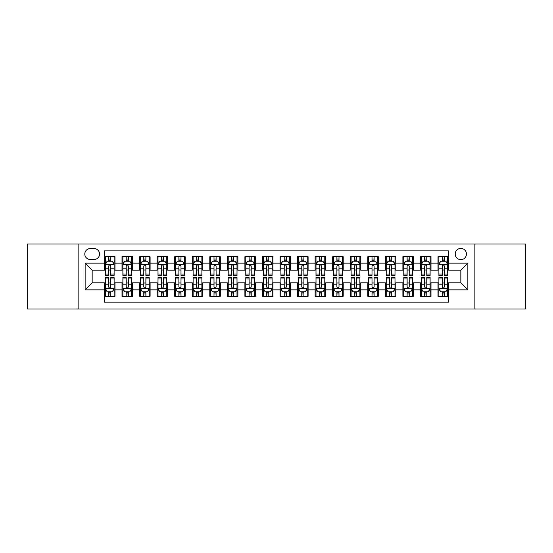 <?xml version="1.0" encoding="UTF-8"?>
<svg xmlns="http://www.w3.org/2000/svg" width="553" height="553" viewBox="0 0 553 553"><rect width="100%" height="100%" fill="white"/><g stroke="black" fill="none" stroke-linecap="round" stroke-linejoin="round"><path stroke-width="0.83" d="M460.836 248.415A5.62 5.62 0 0 0 455.216 254.027A5.62 5.62 0 0 0 460.836 259.647A5.62 5.62 0 0 0 466.449 254.027A5.62 5.62 0 0 0 460.836 248.415M474.875 308.975L525.35 308.975L525.35 244.025L474.875 244.025L474.875 308.975L78.125 308.975L78.125 244.025L27.65 244.025L27.65 308.975L78.125 308.975M448.545 256.751L438.011 256.751L438.011 263.159L430.987 263.159L430.987 270.182L438.011 270.182L438.011 263.159M430.987 263.159L430.987 256.751L420.453 256.751L420.453 263.159L413.437 263.159L413.437 270.182L420.453 270.182L420.453 263.159M413.437 263.159L413.437 256.751L402.902 256.751L402.902 263.159L395.879 263.159L395.879 270.182L402.902 270.182L402.902 263.159M395.879 263.159L395.879 256.751L385.344 256.751L385.344 263.159L378.321 263.159L378.321 270.182L385.344 270.182L385.344 263.159M378.321 263.159L378.321 256.751L367.786 256.751L367.786 263.159L360.763 263.159L360.763 270.182L367.786 270.182L367.786 263.159M360.763 263.159L360.763 256.751L350.236 256.751L350.236 263.159L343.213 263.159L343.213 270.182L350.236 270.182L350.236 263.159M343.213 263.159L343.213 256.751L332.678 256.751L332.678 263.159L325.655 263.159L325.655 270.182L332.678 270.182L332.678 263.159M325.655 263.159L325.655 256.751L315.12 256.751L315.12 263.159L308.097 263.159L308.097 270.182L315.12 270.182L315.12 263.159M308.097 263.159L308.097 256.751L297.569 256.751L297.569 263.159L290.546 263.159L290.546 270.182L297.569 270.182L297.569 263.159M290.546 263.159L290.546 256.751L280.012 256.751L280.012 263.159L272.988 263.159L272.988 270.182L280.012 270.182L280.012 263.159M272.988 263.159L272.988 256.751L262.454 256.751L262.454 263.159L255.431 263.159L255.431 270.182L262.454 270.182L262.454 263.159M255.431 263.159L255.431 256.751L244.903 256.751L244.903 263.159L237.88 263.159L237.88 270.182L244.903 270.182L244.903 263.159M237.88 263.159L237.88 256.751L227.345 256.751L227.345 263.159L220.322 263.159L220.322 270.182L227.345 270.182L227.345 263.159M220.322 263.159L220.322 256.751L209.787 256.751L209.787 263.159L202.764 263.159L202.764 270.182L209.787 270.182L209.787 263.159M202.764 263.159L202.764 256.751L192.237 256.751L192.237 263.159L185.214 263.159L185.214 270.182L192.237 270.182L192.237 263.159M185.214 263.159L185.214 256.751L174.679 256.751L174.679 263.159L167.656 263.159L167.656 270.182L174.679 270.182L174.679 263.159M167.656 263.159L167.656 256.751L157.121 256.751L157.121 263.159L150.098 263.159L150.098 270.182L157.121 270.182L157.121 263.159M150.098 263.159L150.098 256.751L139.563 256.751L139.563 263.159L132.547 263.159L132.547 270.182L139.563 270.182L139.563 263.159M132.547 263.159L132.547 256.751L122.013 256.751L122.013 270.182L114.989 270.182L114.989 256.751L104.455 256.751M104.455 296.249L114.989 296.249L114.989 282.818L122.013 282.818L122.013 296.249L132.547 296.249L132.547 282.818L139.563 282.818L139.563 289.841L132.547 289.841M139.563 289.841L139.563 296.249L150.098 296.249L150.098 282.818L157.121 282.818L157.121 289.841L150.098 289.841M157.121 289.841L157.121 296.249L167.656 296.249L167.656 282.818L174.679 282.818L174.679 289.841L167.656 289.841M174.679 289.841L174.679 296.249L185.214 296.249L185.214 282.818L192.237 282.818L192.237 289.841L185.214 289.841M192.237 289.841L192.237 296.249L202.764 296.249L202.764 282.818L209.787 282.818L209.787 289.841L202.764 289.841M209.787 289.841L209.787 296.249L220.322 296.249L220.322 282.818L227.345 282.818L227.345 289.841L220.322 289.841M227.345 289.841L227.345 296.249L237.88 296.249L237.88 282.818L244.903 282.818L244.903 289.841L237.88 289.841M244.903 289.841L244.903 296.249L255.431 296.249L255.431 282.818L262.454 282.818L262.454 289.841L255.431 289.841M262.454 289.841L262.454 296.249L272.988 296.249L272.988 282.818L280.012 282.818L280.012 289.841L272.988 289.841M280.012 289.841L280.012 296.249L290.546 296.249L290.546 282.818L297.569 282.818L297.569 289.841L290.546 289.841M297.569 289.841L297.569 296.249L308.097 296.249L308.097 282.818L315.12 282.818L315.12 289.841L308.097 289.841M315.12 289.841L315.12 296.249L325.655 296.249L325.655 282.818L332.678 282.818L332.678 289.841L325.655 289.841M332.678 289.841L332.678 296.249L343.213 296.249L343.213 282.818L350.236 282.818L350.236 289.841L343.213 289.841M350.236 289.841L350.236 296.249L360.763 296.249L360.763 282.818L367.786 282.818L367.786 289.841L360.763 289.841M367.786 289.841L367.786 296.249L378.321 296.249L378.321 282.818L385.344 282.818L385.344 289.841L378.321 289.841M385.344 289.841L385.344 296.249L395.879 296.249L395.879 282.818L402.902 282.818L402.902 289.841L395.879 289.841M402.902 289.841L402.902 296.249L413.437 296.249L413.437 282.818L420.453 282.818L420.453 289.841L413.437 289.841M420.453 289.841L420.453 296.249L430.987 296.249L430.987 282.818L438.011 282.818L438.011 289.841L430.987 289.841M90.236 259.475L94.1 259.475A5.44 5.44 0 0 0 99.54 254.027A5.44 5.44 0 0 0 94.1 248.587L90.236 248.587A5.44 5.44 0 0 0 84.796 254.027A5.44 5.44 0 0 0 90.236 259.475M474.875 244.025L78.125 244.025M448.545 263.159L448.545 250.868L104.455 250.868L104.455 270.182L92.164 270.182L92.164 282.818L104.455 282.818L104.455 302.132L448.545 302.132L448.545 282.818L460.836 282.818L460.836 270.182L448.545 270.182L448.545 263.159L467.859 263.159L467.859 289.841L448.545 289.841M104.455 289.841L85.141 289.841L85.141 263.159L104.455 263.159M438.011 289.841L438.011 296.249L448.545 296.249M104.455 261.14L105.333 261.14M108.671 261.14L110.773 261.14M114.112 261.14L114.989 261.14M104.455 270.002L105.333 270.002M108.671 270.002L110.773 270.002M114.112 270.002L114.989 270.002M104.455 282.998L105.333 282.998M108.671 282.998L110.773 282.998M114.112 282.998L114.989 282.998M104.455 291.86L105.333 291.86M108.671 291.86L110.773 291.86M114.112 291.86L114.989 291.86M122.013 270.002L122.89 270.002M126.222 270.002L128.331 270.002M131.669 270.002L132.547 270.002M122.013 261.14L122.89 261.14M126.222 261.14L128.331 261.14M131.669 261.14L132.547 261.14M122.013 282.998L122.89 282.998M126.222 282.998L128.331 282.998M131.669 282.998L132.547 282.998M122.013 291.86L122.89 291.86M126.222 291.86L128.331 291.86M131.669 291.86L132.547 291.86M139.563 282.998L140.441 282.998M143.78 282.998L145.888 282.998M149.22 282.998L150.098 282.998M139.563 291.86L140.441 291.86M143.78 291.86L145.888 291.86M149.22 291.86L150.098 291.86M139.563 261.14L140.441 261.14M143.78 261.14L145.888 261.14M149.22 261.14L150.098 261.14M139.563 270.002L140.441 270.002M143.78 270.002L145.888 270.002M149.22 270.002L150.098 270.002M157.121 282.998L157.999 282.998M161.338 282.998L163.439 282.998M166.778 282.998L167.656 282.998M157.121 291.86L157.999 291.86M161.338 291.86L163.439 291.86M166.778 291.86L167.656 291.86M157.121 261.14L157.999 261.14M161.338 261.14L163.439 261.14M166.778 261.14L167.656 261.14M157.121 270.002L157.999 270.002M161.338 270.002L163.439 270.002M166.778 270.002L167.656 270.002M174.679 282.998L175.557 282.998M178.889 282.998L180.997 282.998M184.336 282.998L185.214 282.998M174.679 291.86L175.557 291.86M178.889 291.86L180.997 291.86M184.336 291.86L185.214 291.86M174.679 261.14L175.557 261.14M178.889 261.14L180.997 261.14M184.336 261.14L185.214 261.14M174.679 270.002L175.557 270.002M178.889 270.002L180.997 270.002M184.336 270.002L185.214 270.002M192.237 282.998L193.115 282.998M196.446 282.998L198.555 282.998M201.886 282.998L202.764 282.998M192.237 291.86L193.115 291.86M196.446 291.86L198.555 291.86M201.886 291.86L202.764 291.86M192.237 261.14L193.115 261.14M196.446 261.14L198.555 261.14M201.886 261.14L202.764 261.14M192.237 270.002L193.115 270.002M196.446 270.002L198.555 270.002M201.886 270.002L202.764 270.002M209.787 282.998L210.665 282.998M214.004 282.998L216.105 282.998M219.444 282.998L220.322 282.998M209.787 291.86L210.665 291.86M214.004 291.86L216.105 291.86M219.444 291.86L220.322 291.86M209.787 261.14L210.665 261.14M214.004 261.14L216.105 261.14M219.444 261.14L220.322 261.14M209.787 270.002L210.665 270.002M214.004 270.002L216.105 270.002M219.444 270.002L220.322 270.002M227.345 282.998L228.223 282.998M231.555 282.998L233.663 282.998M237.002 282.998L237.88 282.998M227.345 291.86L228.223 291.86M231.555 291.86L233.663 291.86M237.002 291.86L237.88 291.86M227.345 261.14L228.223 261.14M231.555 261.14L233.663 261.14M237.002 261.14L237.88 261.14M227.345 270.002L228.223 270.002M231.555 270.002L233.663 270.002M237.002 270.002L237.88 270.002M244.903 282.998L245.781 282.998M249.113 282.998L251.221 282.998M254.553 282.998L255.431 282.998M244.903 291.86L245.781 291.86M249.113 291.86L251.221 291.86M254.553 291.86L255.431 291.86M244.903 261.14L245.781 261.14M249.113 261.14L251.221 261.14M254.553 261.14L255.431 261.14M244.903 270.002L245.781 270.002M249.113 270.002L251.221 270.002M254.553 270.002L255.431 270.002M262.454 282.998L263.332 282.998M266.67 282.998L268.779 282.998M272.111 282.998L272.988 282.998M262.454 291.86L263.332 291.86M266.67 291.86L268.779 291.86M272.111 291.86L272.988 291.86M262.454 261.14L263.332 261.14M266.67 261.14L268.779 261.14M272.111 261.14L272.988 261.14M262.454 270.002L263.332 270.002M266.67 270.002L268.779 270.002M272.111 270.002L272.988 270.002M280.012 282.998L280.889 282.998M284.221 282.998L286.33 282.998M289.668 282.998L290.546 282.998M280.012 291.86L280.889 291.86M284.221 291.86L286.33 291.86M289.668 291.86L290.546 291.86M280.012 261.14L280.889 261.14M284.221 261.14L286.33 261.14M289.668 261.14L290.546 261.14M280.012 270.002L280.889 270.002M284.221 270.002L286.33 270.002M289.668 270.002L290.546 270.002M297.569 282.998L298.447 282.998M301.779 282.998L303.887 282.998M307.219 282.998L308.097 282.998M297.569 291.86L298.447 291.86M301.779 291.86L303.887 291.86M307.219 291.86L308.097 291.86M297.569 261.14L298.447 261.14M301.779 261.14L303.887 261.14M307.219 261.14L308.097 261.14M297.569 270.002L298.447 270.002M301.779 270.002L303.887 270.002M307.219 270.002L308.097 270.002M315.12 282.998L315.998 282.998M319.337 282.998L321.445 282.998M324.777 282.998L325.655 282.998M315.12 291.86L315.998 291.86M319.337 291.86L321.445 291.86M324.777 291.86L325.655 291.86M315.12 261.14L315.998 261.14M319.337 261.14L321.445 261.14M324.777 261.14L325.655 261.14M315.12 270.002L315.998 270.002M319.337 270.002L321.445 270.002M324.777 270.002L325.655 270.002M332.678 282.998L333.556 282.998M336.895 282.998L338.996 282.998M342.335 282.998L343.213 282.998M332.678 291.86L333.556 291.86M336.895 291.86L338.996 291.86M342.335 291.86L343.213 291.86M332.678 261.14L333.556 261.14M336.895 261.14L338.996 261.14M342.335 261.14L343.213 261.14M332.678 270.002L333.556 270.002M336.895 270.002L338.996 270.002M342.335 270.002L343.213 270.002M350.236 282.998L351.114 282.998M354.445 282.998L356.554 282.998M359.885 282.998L360.763 282.998M350.236 291.86L351.114 291.86M354.445 291.86L356.554 291.86M359.885 291.86L360.763 291.86M350.236 261.14L351.114 261.14M354.445 261.14L356.554 261.14M359.885 261.14L360.763 261.14M350.236 270.002L351.114 270.002M354.445 270.002L356.554 270.002M359.885 270.002L360.763 270.002M367.786 282.998L368.664 282.998M372.003 282.998L374.111 282.998M377.443 282.998L378.321 282.998M367.786 291.86L368.664 291.86M372.003 291.86L374.111 291.86M377.443 291.86L378.321 291.86M367.786 261.14L368.664 261.14M372.003 261.14L374.111 261.14M377.443 261.14L378.321 261.14M367.786 270.002L368.664 270.002M372.003 270.002L374.111 270.002M377.443 270.002L378.321 270.002M385.344 282.998L386.222 282.998M389.561 282.998L391.662 282.998M395.001 282.998L395.879 282.998M385.344 291.86L386.222 291.86M389.561 291.86L391.662 291.86M395.001 291.86L395.879 291.86M385.344 261.14L386.222 261.14M389.561 261.14L391.662 261.14M395.001 261.14L395.879 261.14M385.344 270.002L386.222 270.002M389.561 270.002L391.662 270.002M395.001 270.002L395.879 270.002M402.902 282.998L403.78 282.998M407.112 282.998L409.22 282.998M412.559 282.998L413.437 282.998M402.902 291.86L403.78 291.86M407.112 291.86L409.22 291.86M412.559 291.86L413.437 291.86M402.902 261.14L403.78 261.14M407.112 261.14L409.22 261.14M412.559 261.14L413.437 261.14M402.902 270.002L403.78 270.002M407.112 270.002L409.22 270.002M412.559 270.002L413.437 270.002M420.453 282.998L421.331 282.998M424.669 282.998L426.778 282.998M430.11 282.998L430.987 282.998M420.453 291.86L421.331 291.86M424.669 291.86L426.778 291.86M430.11 291.86L430.987 291.86M420.453 261.14L421.331 261.14M424.669 261.14L426.778 261.14M430.11 261.14L430.987 261.14M420.453 270.002L421.331 270.002M424.669 270.002L426.778 270.002M430.11 270.002L430.987 270.002M438.011 282.998L438.888 282.998M442.227 282.998L444.329 282.998M447.667 282.998L448.545 282.998M438.011 291.86L438.888 291.86M442.227 291.86L444.329 291.86M447.667 291.86L448.545 291.86M438.011 261.14L438.888 261.14M442.227 261.14L444.329 261.14M447.667 261.14L448.545 261.14M438.011 270.002L438.888 270.002M442.227 270.002L444.329 270.002M447.667 270.002L448.545 270.002M92.164 270.182L85.141 263.159M92.164 282.818L85.141 289.841M467.859 263.159L460.836 270.182M467.859 289.841L460.836 282.818M110.773 259.032L108.671 259.032M114.112 274.018L110.773 274.018L110.773 275.449L114.112 275.449L114.112 264.735L112.356 261.223L107.088 261.223L105.333 264.735L105.333 275.449L108.671 275.449L108.671 274.018L105.333 274.018M105.333 264.735L105.333 256.751M114.112 264.735L114.112 256.751M108.671 261.223L108.671 256.751M110.773 256.751L110.773 261.223M110.773 274.018L110.773 266.055C110.075 264.7 109.37 264.7 108.671 266.055L108.671 274.018M108.671 293.968L110.773 293.968M105.333 278.982L108.671 278.982L108.671 277.551L105.333 277.551L105.333 288.265L107.088 291.777L112.356 291.777L114.112 288.265L114.112 277.551L110.773 277.551L110.773 278.982L114.112 278.982M114.112 288.265L114.112 296.249M105.333 288.265L105.333 296.249M110.773 291.777L110.773 296.249M108.671 296.249L108.671 291.777M108.671 278.982L108.671 286.945C109.37 288.3 110.075 288.3 110.773 286.945L110.773 278.982M128.331 259.032L126.222 259.032M131.669 274.018L128.331 274.018L128.331 275.449L131.669 275.449L131.669 264.735L129.914 261.223L124.646 261.223L122.89 264.735L122.89 275.449L126.222 275.449L126.222 274.018L122.89 274.018M122.89 264.735L122.89 256.751M131.669 264.735L131.669 256.751M126.222 261.223L126.222 256.751M128.331 256.751L128.331 261.223M128.331 274.018L128.331 266.055C127.632 264.7 126.927 264.7 126.222 266.055L126.222 274.018M145.888 259.032L143.78 259.032M149.22 274.018L145.888 274.018L145.888 275.449L149.22 275.449L149.22 264.735L147.464 261.223L142.197 261.223L140.441 264.735L140.441 275.449L143.78 275.449L143.78 274.018L140.441 274.018M140.441 264.735L140.441 256.751M149.22 264.735L149.22 256.751M143.78 261.223L143.78 256.751M145.888 256.751L145.888 261.223M145.888 274.018L145.888 266.055C145.183 264.7 144.485 264.7 143.78 266.055L143.78 274.018M163.439 259.032L161.338 259.032M166.778 274.018L163.439 274.018L163.439 275.449L166.778 275.449L166.778 264.735L165.022 261.223L159.755 261.223L157.999 264.735L157.999 275.449L161.338 275.449L161.338 274.018L157.999 274.018M157.999 264.735L157.999 256.751M166.778 264.735L166.778 256.751M161.338 261.223L161.338 256.751M163.439 256.751L163.439 261.223M163.439 274.018L163.439 266.055C162.741 264.7 162.036 264.7 161.338 266.055L161.338 274.018M180.997 259.032L178.889 259.032M184.336 274.018L180.997 274.018L180.997 275.449L184.336 275.449L184.336 264.735L182.58 261.223L177.313 261.223L175.557 264.735L175.557 275.449L178.889 275.449L178.889 274.018L175.557 274.018M175.557 264.735L175.557 256.751M184.336 264.735L184.336 256.751M178.889 261.223L178.889 256.751M180.997 256.751L180.997 261.223M180.997 274.018L180.997 266.055C180.299 264.7 179.594 264.7 178.889 266.055L178.889 274.018M126.222 293.968L128.331 293.968M122.89 278.982L126.222 278.982L126.222 277.551L122.89 277.551L122.89 288.265L124.646 291.777L129.914 291.777L131.669 288.265L131.669 277.551L128.331 277.551L128.331 278.982L131.669 278.982M131.669 288.265L131.669 296.249M122.89 288.265L122.89 296.249M128.331 291.777L128.331 296.249M126.222 296.249L126.222 291.777M126.222 278.982L126.222 286.945C126.927 288.3 127.625 288.3 128.331 286.945L128.331 278.982M143.78 293.968L145.888 293.968M140.441 278.982L143.78 278.982L143.78 277.551L140.441 277.551L140.441 288.265L142.197 291.777L147.464 291.777L149.22 288.265L149.22 277.551L145.888 277.551L145.888 278.982L149.22 278.982M149.22 288.265L149.22 296.249M140.441 288.265L140.441 296.249M145.888 291.777L145.888 296.249M143.78 296.249L143.78 291.777M143.78 278.982L143.78 286.945C144.478 288.3 145.183 288.3 145.888 286.945L145.888 278.982M161.338 293.968L163.439 293.968M157.999 278.982L161.338 278.982L161.338 277.551L157.999 277.551L157.999 288.265L159.755 291.777L165.022 291.777L166.778 288.265L166.778 277.551L163.439 277.551L163.439 278.982L166.778 278.982M166.778 288.265L166.778 296.249M157.999 288.265L157.999 296.249M163.439 291.777L163.439 296.249M161.338 296.249L161.338 291.777M161.338 278.982L161.338 286.945C162.036 288.3 162.741 288.3 163.439 286.945L163.439 278.982M178.889 293.968L180.997 293.968M175.557 278.982L178.889 278.982L178.889 277.551L175.557 277.551L175.557 288.265L177.313 291.777L182.58 291.777L184.336 288.265L184.336 277.551L180.997 277.551L180.997 278.982L184.336 278.982M184.336 288.265L184.336 296.249M175.557 288.265L175.557 296.249M180.997 291.777L180.997 296.249M178.889 296.249L178.889 291.777M178.889 278.982L178.889 286.945C179.594 288.3 180.292 288.3 180.997 286.945L180.997 278.982M198.555 259.032L196.446 259.032M201.886 274.018L198.555 274.018L198.555 275.449L201.886 275.449L201.886 264.735L200.131 261.223L194.863 261.223L193.115 264.735L193.115 275.449L196.446 275.449L196.446 274.018L193.115 274.018M193.115 264.735L193.115 256.751M201.886 264.735L201.886 256.751M196.446 261.223L196.446 256.751M198.555 256.751L198.555 261.223M198.555 274.018L198.555 266.055C197.85 264.7 197.151 264.7 196.446 266.055L196.446 274.018M196.446 293.968L198.555 293.968M193.115 278.982L196.446 278.982L196.446 277.551L193.115 277.551L193.115 288.265L194.863 291.777L200.131 291.777L201.886 288.265L201.886 277.551L198.555 277.551L198.555 278.982L201.886 278.982M201.886 288.265L201.886 296.249M193.115 288.265L193.115 296.249M198.555 291.777L198.555 296.249M196.446 296.249L196.446 291.777M196.446 278.982L196.446 286.945C197.144 288.3 197.85 288.3 198.555 286.945L198.555 278.982M216.105 259.032L214.004 259.032M219.444 274.018L216.105 274.018L216.105 275.449L219.444 275.449L219.444 264.735L217.688 261.223L212.421 261.223L210.665 264.735L210.665 275.449L214.004 275.449L214.004 274.018L210.665 274.018M210.665 264.735L210.665 256.751M219.444 264.735L219.444 256.751M214.004 261.223L214.004 256.751M216.105 256.751L216.105 261.223M216.105 274.018L216.105 266.055C215.407 264.7 214.702 264.7 214.004 266.055L214.004 274.018M214.004 293.968L216.105 293.968M210.665 278.982L214.004 278.982L214.004 277.551L210.665 277.551L210.665 288.265L212.421 291.777L217.688 291.777L219.444 288.265L219.444 277.551L216.105 277.551L216.105 278.982L219.444 278.982M219.444 288.265L219.444 296.249M210.665 288.265L210.665 296.249M216.105 291.777L216.105 296.249M214.004 296.249L214.004 291.777M214.004 278.982L214.004 286.945C214.702 288.3 215.407 288.3 216.105 286.945L216.105 278.982M233.663 259.032L231.555 259.032M237.002 274.018L233.663 274.018L233.663 275.449L237.002 275.449L237.002 264.735L235.246 261.223L229.979 261.223L228.223 264.735L228.223 275.449L231.555 275.449L231.555 274.018L228.223 274.018M228.223 264.735L228.223 256.751M237.002 264.735L237.002 256.751M231.555 261.223L231.555 256.751M233.663 256.751L233.663 261.223M233.663 274.018L233.663 266.055C232.965 264.7 232.26 264.7 231.555 266.055L231.555 274.018M231.555 293.968L233.663 293.968M228.223 278.982L231.555 278.982L231.555 277.551L228.223 277.551L228.223 288.265L229.979 291.777L235.246 291.777L237.002 288.265L237.002 277.551L233.663 277.551L233.663 278.982L237.002 278.982M237.002 288.265L237.002 296.249M228.223 288.265L228.223 296.249M233.663 291.777L233.663 296.249M231.555 296.249L231.555 291.777M231.555 278.982L231.555 286.945C232.26 288.3 232.958 288.3 233.663 286.945L233.663 278.982M251.221 259.032L249.113 259.032M254.553 274.018L251.221 274.018L251.221 275.449L254.553 275.449L254.553 264.735L252.797 261.223L247.537 261.223L245.781 264.735L245.781 275.449L249.113 275.449L249.113 274.018L245.781 274.018M245.781 264.735L245.781 256.751M254.553 264.735L254.553 256.751M249.113 261.223L249.113 256.751M251.221 256.751L251.221 261.223M251.221 274.018L251.221 266.055C250.516 264.7 249.818 264.7 249.113 266.055L249.113 274.018M249.113 293.968L251.221 293.968M245.781 278.982L249.113 278.982L249.113 277.551L245.781 277.551L245.781 288.265L247.537 291.777L252.797 291.777L254.553 288.265L254.553 277.551L251.221 277.551L251.221 278.982L254.553 278.982M254.553 288.265L254.553 296.249M245.781 288.265L245.781 296.249M251.221 291.777L251.221 296.249M249.113 296.249L249.113 291.777M249.113 278.982L249.113 286.945C249.818 288.3 250.516 288.3 251.221 286.945L251.221 278.982M268.779 259.032L266.67 259.032M272.111 274.018L268.779 274.018L268.779 275.449L272.111 275.449L272.111 264.735L270.355 261.223L265.087 261.223L263.332 264.735L263.332 275.449L266.67 275.449L266.67 274.018L263.332 274.018M263.332 264.735L263.332 256.751M272.111 264.735L272.111 256.751M266.67 261.223L266.67 256.751M268.779 256.751L268.779 261.223M268.779 274.018L268.779 266.055C268.074 264.7 267.376 264.7 266.67 266.055L266.67 274.018M266.67 293.968L268.779 293.968M263.332 278.982L266.67 278.982L266.67 277.551L263.332 277.551L263.332 288.265L265.087 291.777L270.355 291.777L272.111 288.265L272.111 277.551L268.779 277.551L268.779 278.982L272.111 278.982M272.111 288.265L272.111 296.249M263.332 288.265L263.332 296.249M268.779 291.777L268.779 296.249M266.67 296.249L266.67 291.777M266.67 278.982L266.67 286.945C267.369 288.3 268.074 288.3 268.779 286.945L268.779 278.982M286.33 259.032L284.221 259.032M289.668 274.018L286.33 274.018L286.33 275.449L289.668 275.449L289.668 264.735L287.913 261.223L282.645 261.223L280.889 264.735L280.889 275.449L284.221 275.449L284.221 274.018L280.889 274.018M280.889 264.735L280.889 256.751M289.668 264.735L289.668 256.751M284.221 261.223L284.221 256.751M286.33 256.751L286.33 261.223M286.33 274.018L286.33 266.055C285.631 264.7 284.926 264.7 284.221 266.055L284.221 274.018M284.221 293.968L286.33 293.968M280.889 278.982L284.221 278.982L284.221 277.551L280.889 277.551L280.889 288.265L282.645 291.777L287.913 291.777L289.668 288.265L289.668 277.551L286.33 277.551L286.33 278.982L289.668 278.982M289.668 288.265L289.668 296.249M280.889 288.265L280.889 296.249M286.33 291.777L286.33 296.249M284.221 296.249L284.221 291.777M284.221 278.982L284.221 286.945C284.926 288.3 285.625 288.3 286.33 286.945L286.33 278.982M303.887 259.032L301.779 259.032M307.219 274.018L303.887 274.018L303.887 275.449L307.219 275.449L307.219 264.735L305.463 261.223L300.203 261.223L298.447 264.735L298.447 275.449L301.779 275.449L301.779 274.018L298.447 274.018M298.447 264.735L298.447 256.751M307.219 264.735L307.219 256.751M301.779 261.223L301.779 256.751M303.887 256.751L303.887 261.223M303.887 274.018L303.887 266.055C303.182 264.7 302.484 264.7 301.779 266.055L301.779 274.018M301.779 293.968L303.887 293.968M298.447 278.982L301.779 278.982L301.779 277.551L298.447 277.551L298.447 288.265L300.203 291.777L305.463 291.777L307.219 288.265L307.219 277.551L303.887 277.551L303.887 278.982L307.219 278.982M307.219 288.265L307.219 296.249M298.447 288.265L298.447 296.249M303.887 291.777L303.887 296.249M301.779 296.249L301.779 291.777M301.779 278.982L301.779 286.945C302.484 288.3 303.182 288.3 303.887 286.945L303.887 278.982M321.445 259.032L319.337 259.032M324.777 274.018L321.445 274.018L321.445 275.449L324.777 275.449L324.777 264.735L323.021 261.223L317.754 261.223L315.998 264.735L315.998 275.449L319.337 275.449L319.337 274.018L315.998 274.018M315.998 264.735L315.998 256.751M324.777 264.735L324.777 256.751M319.337 261.223L319.337 256.751M321.445 256.751L321.445 261.223M321.445 274.018L321.445 266.055C320.74 264.7 320.042 264.7 319.337 266.055L319.337 274.018M319.337 293.968L321.445 293.968M315.998 278.982L319.337 278.982L319.337 277.551L315.998 277.551L315.998 288.265L317.754 291.777L323.021 291.777L324.777 288.265L324.777 277.551L321.445 277.551L321.445 278.982L324.777 278.982M324.777 288.265L324.777 296.249M315.998 288.265L315.998 296.249M321.445 291.777L321.445 296.249M319.337 296.249L319.337 291.777M319.337 278.982L319.337 286.945C320.035 288.3 320.74 288.3 321.445 286.945L321.445 278.982M338.996 259.032L336.895 259.032M342.335 274.018L338.996 274.018L338.996 275.449L342.335 275.449L342.335 264.735L340.579 261.223L335.312 261.223L333.556 264.735L333.556 275.449L336.895 275.449L336.895 274.018L333.556 274.018M333.556 264.735L333.556 256.751M342.335 264.735L342.335 256.751M336.895 261.223L336.895 256.751M338.996 256.751L338.996 261.223M338.996 274.018L338.996 266.055C338.298 264.7 337.593 264.7 336.895 266.055L336.895 274.018M336.895 293.968L338.996 293.968M333.556 278.982L336.895 278.982L336.895 277.551L333.556 277.551L333.556 288.265L335.312 291.777L340.579 291.777L342.335 288.265L342.335 277.551L338.996 277.551L338.996 278.982L342.335 278.982M342.335 288.265L342.335 296.249M333.556 288.265L333.556 296.249M338.996 291.777L338.996 296.249M336.895 296.249L336.895 291.777M336.895 278.982L336.895 286.945C337.593 288.3 338.298 288.3 338.996 286.945L338.996 278.982M356.554 259.032L354.445 259.032M359.885 274.018L356.554 274.018L356.554 275.449L359.885 275.449L359.885 264.735L358.137 261.223L352.869 261.223L351.114 264.735L351.114 275.449L354.445 275.449L354.445 274.018L351.114 274.018M351.114 264.735L351.114 256.751M359.885 264.735L359.885 256.751M354.445 261.223L354.445 256.751M356.554 256.751L356.554 261.223M356.554 274.018L356.554 266.055C355.856 264.7 355.15 264.7 354.445 266.055L354.445 274.018M354.445 293.968L356.554 293.968M351.114 278.982L354.445 278.982L354.445 277.551L351.114 277.551L351.114 288.265L352.869 291.777L358.137 291.777L359.885 288.265L359.885 277.551L356.554 277.551L356.554 278.982L359.885 278.982M359.885 288.265L359.885 296.249M351.114 288.265L351.114 296.249M356.554 291.777L356.554 296.249M354.445 296.249L354.445 291.777M354.445 278.982L354.445 286.945C355.15 288.3 355.849 288.3 356.554 286.945L356.554 278.982M374.111 259.032L372.003 259.032M377.443 274.018L374.111 274.018L374.111 275.449L377.443 275.449L377.443 264.735L375.687 261.223L370.42 261.223L368.664 264.735L368.664 275.449L372.003 275.449L372.003 274.018L368.664 274.018M368.664 264.735L368.664 256.751M377.443 264.735L377.443 256.751M372.003 261.223L372.003 256.751M374.111 256.751L374.111 261.223M374.111 274.018L374.111 266.055C373.406 264.7 372.708 264.7 372.003 266.055L372.003 274.018M372.003 293.968L374.111 293.968M368.664 278.982L372.003 278.982L372.003 277.551L368.664 277.551L368.664 288.265L370.42 291.777L375.687 291.777L377.443 288.265L377.443 277.551L374.111 277.551L374.111 278.982L377.443 278.982M377.443 288.265L377.443 296.249M368.664 288.265L368.664 296.249M374.111 291.777L374.111 296.249M372.003 296.249L372.003 291.777M372.003 278.982L372.003 286.945C372.701 288.3 373.406 288.3 374.111 286.945L374.111 278.982M391.662 259.032L389.561 259.032M395.001 274.018L391.662 274.018L391.662 275.449L395.001 275.449L395.001 264.735L393.245 261.223L387.978 261.223L386.222 264.735L386.222 275.449L389.561 275.449L389.561 274.018L386.222 274.018M386.222 264.735L386.222 256.751M395.001 264.735L395.001 256.751M389.561 261.223L389.561 256.751M391.662 256.751L391.662 261.223M391.662 274.018L391.662 266.055C390.964 264.7 390.259 264.7 389.561 266.055L389.561 274.018M389.561 293.968L391.662 293.968M386.222 278.982L389.561 278.982L389.561 277.551L386.222 277.551L386.222 288.265L387.978 291.777L393.245 291.777L395.001 288.265L395.001 277.551L391.662 277.551L391.662 278.982L395.001 278.982M395.001 288.265L395.001 296.249M386.222 288.265L386.222 296.249M391.662 291.777L391.662 296.249M389.561 296.249L389.561 291.777M389.561 278.982L389.561 286.945C390.259 288.3 390.964 288.3 391.662 286.945L391.662 278.982M409.22 259.032L407.112 259.032M412.559 274.018L409.22 274.018L409.22 275.449L412.559 275.449L412.559 264.735L410.803 261.223L405.536 261.223L403.78 264.735L403.78 275.449L407.112 275.449L407.112 274.018L403.78 274.018M403.78 264.735L403.78 256.751M412.559 264.735L412.559 256.751M407.112 261.223L407.112 256.751M409.22 256.751L409.22 261.223M409.22 274.018L409.22 266.055C408.522 264.7 407.817 264.7 407.112 266.055L407.112 274.018M407.112 293.968L409.22 293.968M403.78 278.982L407.112 278.982L407.112 277.551L403.78 277.551L403.78 288.265L405.536 291.777L410.803 291.777L412.559 288.265L412.559 277.551L409.22 277.551L409.22 278.982L412.559 278.982M412.559 288.265L412.559 296.249M403.78 288.265L403.78 296.249M409.22 291.777L409.22 296.249M407.112 296.249L407.112 291.777M407.112 278.982L407.112 286.945C407.817 288.3 408.515 288.3 409.22 286.945L409.22 278.982M426.778 259.032L424.669 259.032M430.11 274.018L426.778 274.018L426.778 275.449L430.11 275.449L430.11 264.735L428.354 261.223L423.086 261.223L421.331 264.735L421.331 275.449L424.669 275.449L424.669 274.018L421.331 274.018M421.331 264.735L421.331 256.751M430.11 264.735L430.11 256.751M424.669 261.223L424.669 256.751M426.778 256.751L426.778 261.223M426.778 274.018L426.778 266.055C426.073 264.7 425.375 264.7 424.669 266.055L424.669 274.018M424.669 293.968L426.778 293.968M421.331 278.982L424.669 278.982L424.669 277.551L421.331 277.551L421.331 288.265L423.086 291.777L428.354 291.777L430.11 288.265L430.11 277.551L426.778 277.551L426.778 278.982L430.11 278.982M430.11 288.265L430.11 296.249M421.331 288.265L421.331 296.249M426.778 291.777L426.778 296.249M424.669 296.249L424.669 291.777M424.669 278.982L424.669 286.945C425.368 288.3 426.073 288.3 426.778 286.945L426.778 278.982M444.329 259.032L442.227 259.032M447.667 274.018L444.329 274.018L444.329 275.449L447.667 275.449L447.667 264.735L445.912 261.223L440.644 261.223L438.888 264.735L438.888 275.449L442.227 275.449L442.227 274.018L438.888 274.018M438.888 264.735L438.888 256.751M447.667 264.735L447.667 256.751M442.227 261.223L442.227 256.751M444.329 256.751L444.329 261.223M444.329 274.018L444.329 266.055C443.63 264.7 442.925 264.7 442.227 266.055L442.227 274.018M442.227 293.968L444.329 293.968M438.888 278.982L442.227 278.982L442.227 277.551L438.888 277.551L438.888 288.265L440.644 291.777L445.912 291.777L447.667 288.265L447.667 277.551L444.329 277.551L444.329 278.982L447.667 278.982M447.667 288.265L447.667 296.249M438.888 288.265L438.888 296.249M444.329 291.777L444.329 296.249M442.227 296.249L442.227 291.777M442.227 278.982L442.227 286.945C442.925 288.3 443.63 288.3 444.329 286.945L444.329 278.982M122.013 289.841L114.989 289.841M122.013 263.159L114.989 263.159M114.07 264.652L105.374 264.652M105.333 262.191L106.605 262.191M112.84 262.191L114.112 262.191M108.671 268.806L105.333 268.806M114.112 268.806L110.773 268.806M110.773 260.152L108.671 260.152M105.374 288.348L114.07 288.348M114.112 290.809L112.84 290.809M106.605 290.809L105.333 290.809M110.773 284.194L114.112 284.194M105.333 284.194L108.671 284.194M108.671 292.848L110.773 292.848M131.621 264.652L122.932 264.652M122.89 262.191L124.162 262.191M130.397 262.191L131.669 262.191M126.222 268.806L122.89 268.806M131.669 268.806L128.331 268.806M128.331 260.152L126.222 260.152M149.179 264.652L140.49 264.652M140.441 262.191L141.72 262.191M147.948 262.191L149.22 262.191M143.78 268.806L140.441 268.806M149.22 268.806L145.888 268.806M145.888 260.152L143.78 260.152M166.736 264.652L158.04 264.652M157.999 262.191L159.271 262.191M165.506 262.191L166.778 262.191M161.338 268.806L157.999 268.806M166.778 268.806L163.439 268.806M163.439 260.152L161.338 260.152M184.287 264.652L175.598 264.652M175.557 262.191L176.829 262.191M183.064 262.191L184.336 262.191M178.889 268.806L175.557 268.806M184.336 268.806L180.997 268.806M180.997 260.152L178.889 260.152M122.932 288.348L131.621 288.348M131.669 290.809L130.397 290.809M124.162 290.809L122.89 290.809M128.331 284.194L131.669 284.194M122.89 284.194L126.222 284.194M126.222 292.848L128.331 292.848M140.49 288.348L149.179 288.348M149.22 290.809L147.948 290.809M141.72 290.809L140.441 290.809M145.888 284.194L149.22 284.194M140.441 284.194L143.78 284.194M143.78 292.848L145.888 292.848M158.04 288.348L166.736 288.348M166.778 290.809L165.506 290.809M159.271 290.809L157.999 290.809M163.439 284.194L166.778 284.194M157.999 284.194L161.338 284.194M161.338 292.848L163.439 292.848M175.598 288.348L184.287 288.348M184.336 290.809L183.064 290.809M176.829 290.809L175.557 290.809M180.997 284.194L184.336 284.194M175.557 284.194L178.889 284.194M178.889 292.848L180.997 292.848M201.845 264.652L193.156 264.652M193.115 262.191L194.386 262.191M200.615 262.191L201.886 262.191M196.446 268.806L193.115 268.806M201.886 268.806L198.555 268.806M198.555 260.152L196.446 260.152M193.156 288.348L201.845 288.348M201.886 290.809L200.615 290.809M194.386 290.809L193.115 290.809M198.555 284.194L201.886 284.194M193.115 284.194L196.446 284.194M196.446 292.848L198.555 292.848M219.403 264.652L210.714 264.652M210.665 262.191L211.937 262.191M218.172 262.191L219.444 262.191M214.004 268.806L210.665 268.806M219.444 268.806L216.105 268.806M216.105 260.152L214.004 260.152M210.714 288.348L219.403 288.348M219.444 290.809L218.172 290.809M211.937 290.809L210.665 290.809M216.105 284.194L219.444 284.194M210.665 284.194L214.004 284.194M214.004 292.848L216.105 292.848M236.954 264.652L228.265 264.652M228.223 262.191L229.495 262.191M235.73 262.191L237.002 262.191M231.555 268.806L228.223 268.806M237.002 268.806L233.663 268.806M233.663 260.152L231.555 260.152M228.265 288.348L236.954 288.348M237.002 290.809L235.73 290.809M229.495 290.809L228.223 290.809M233.663 284.194L237.002 284.194M228.223 284.194L231.555 284.194M231.555 292.848L233.663 292.848M254.511 264.652L245.822 264.652M245.781 262.191L247.053 262.191M253.281 262.191L254.553 262.191M249.113 268.806L245.781 268.806M254.553 268.806L251.221 268.806M251.221 260.152L249.113 260.152M245.822 288.348L254.511 288.348M254.553 290.809L253.281 290.809M247.053 290.809L245.781 290.809M251.221 284.194L254.553 284.194M245.781 284.194L249.113 284.194M249.113 292.848L251.221 292.848M272.069 264.652L263.38 264.652M263.332 262.191L264.604 262.191M270.839 262.191L272.111 262.191M266.67 268.806L263.332 268.806M272.111 268.806L268.779 268.806M268.779 260.152L266.67 260.152M263.38 288.348L272.069 288.348M272.111 290.809L270.839 290.809M264.604 290.809L263.332 290.809M268.779 284.194L272.111 284.194M263.332 284.194L266.67 284.194M266.67 292.848L268.779 292.848M289.62 264.652L280.931 264.652M280.889 262.191L282.161 262.191M288.396 262.191L289.668 262.191M284.221 268.806L280.889 268.806M289.668 268.806L286.33 268.806M286.33 260.152L284.221 260.152M280.931 288.348L289.62 288.348M289.668 290.809L288.396 290.809M282.161 290.809L280.889 290.809M286.33 284.194L289.668 284.194M280.889 284.194L284.221 284.194M284.221 292.848L286.33 292.848M307.178 264.652L298.489 264.652M298.447 262.191L299.719 262.191M305.947 262.191L307.219 262.191M301.779 268.806L298.447 268.806M307.219 268.806L303.887 268.806M303.887 260.152L301.779 260.152M298.489 288.348L307.178 288.348M307.219 290.809L305.947 290.809M299.719 290.809L298.447 290.809M303.887 284.194L307.219 284.194M298.447 284.194L301.779 284.194M301.779 292.848L303.887 292.848M324.735 264.652L316.046 264.652M315.998 262.191L317.27 262.191M323.505 262.191L324.777 262.191M319.337 268.806L315.998 268.806M324.777 268.806L321.445 268.806M321.445 260.152L319.337 260.152M316.046 288.348L324.735 288.348M324.777 290.809L323.505 290.809M317.27 290.809L315.998 290.809M321.445 284.194L324.777 284.194M315.998 284.194L319.337 284.194M319.337 292.848L321.445 292.848M342.286 264.652L333.597 264.652M333.556 262.191L334.828 262.191M341.063 262.191L342.335 262.191M336.895 268.806L333.556 268.806M342.335 268.806L338.996 268.806M338.996 260.152L336.895 260.152M333.597 288.348L342.286 288.348M342.335 290.809L341.063 290.809M334.828 290.809L333.556 290.809M338.996 284.194L342.335 284.194M333.556 284.194L336.895 284.194M336.895 292.848L338.996 292.848M359.844 264.652L351.155 264.652M351.114 262.191L352.385 262.191M358.614 262.191L359.885 262.191M354.445 268.806L351.114 268.806M359.885 268.806L356.554 268.806M356.554 260.152L354.445 260.152M351.155 288.348L359.844 288.348M359.885 290.809L358.614 290.809M352.385 290.809L351.114 290.809M356.554 284.194L359.885 284.194M351.114 284.194L354.445 284.194M354.445 292.848L356.554 292.848M377.402 264.652L368.713 264.652M368.664 262.191L369.936 262.191M376.171 262.191L377.443 262.191M372.003 268.806L368.664 268.806M377.443 268.806L374.111 268.806M374.111 260.152L372.003 260.152M368.713 288.348L377.402 288.348M377.443 290.809L376.171 290.809M369.936 290.809L368.664 290.809M374.111 284.194L377.443 284.194M368.664 284.194L372.003 284.194M372.003 292.848L374.111 292.848M394.96 264.652L386.264 264.652M386.222 262.191L387.494 262.191M393.729 262.191L395.001 262.191M389.561 268.806L386.222 268.806M395.001 268.806L391.662 268.806M391.662 260.152L389.561 260.152M386.264 288.348L394.96 288.348M395.001 290.809L393.729 290.809M387.494 290.809L386.222 290.809M391.662 284.194L395.001 284.194M386.222 284.194L389.561 284.194M389.561 292.848L391.662 292.848M412.51 264.652L403.821 264.652M403.78 262.191L405.052 262.191M411.28 262.191L412.559 262.191M407.112 268.806L403.78 268.806M412.559 268.806L409.22 268.806M409.22 260.152L407.112 260.152M403.821 288.348L412.51 288.348M412.559 290.809L411.28 290.809M405.052 290.809L403.78 290.809M409.22 284.194L412.559 284.194M403.78 284.194L407.112 284.194M407.112 292.848L409.22 292.848M430.068 264.652L421.379 264.652M421.331 262.191L422.603 262.191M428.838 262.191L430.11 262.191M424.669 268.806L421.331 268.806M430.11 268.806L426.778 268.806M426.778 260.152L424.669 260.152M421.379 288.348L430.068 288.348M430.11 290.809L428.838 290.809M422.603 290.809L421.331 290.809M426.778 284.194L430.11 284.194M421.331 284.194L424.669 284.194M424.669 292.848L426.778 292.848M447.626 264.652L438.93 264.652M438.888 262.191L440.16 262.191M446.395 262.191L447.667 262.191M442.227 268.806L438.888 268.806M447.667 268.806L444.329 268.806M444.329 260.152L442.227 260.152M438.93 288.348L447.626 288.348M447.667 290.809L446.395 290.809M440.16 290.809L438.888 290.809M444.329 284.194L447.667 284.194M438.888 284.194L442.227 284.194M442.227 292.848L444.329 292.848"/></g></svg>
